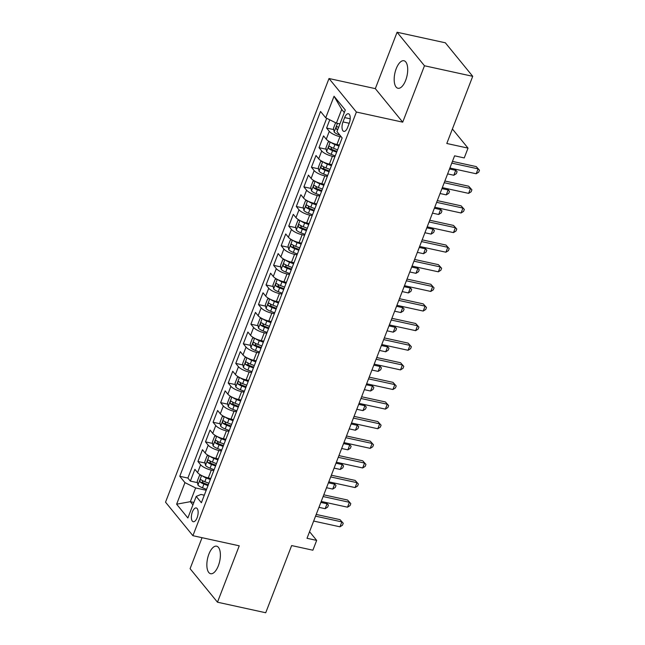 <?xml version="1.0" encoding="UTF-8"?>
<svg xmlns="http://www.w3.org/2000/svg" width="645" height="645" viewBox="0 0 645 645"><rect width="100%" height="100%" fill="white"/><g stroke="black" fill="none" stroke-linecap="round" stroke-linejoin="round"><path stroke-width="0.97" d="M218.357 565.746A14.085 6.216 -77.7 0 0 216.631 546.186A14.085 6.216 -77.7 0 0 208.883 554.152A14.085 6.216 -77.7 0 0 210.617 573.711A14.085 6.216 -77.7 0 0 218.357 565.746M405.681 80.302A14.085 6.216 -77.7 0 0 403.947 60.743A14.085 6.216 -77.7 0 0 396.207 68.709A14.085 6.216 -77.7 0 0 397.933 88.268A14.085 6.216 -77.7 0 0 405.681 80.302M197.12 517.733A7.047 3.104 -77.7 0 0 196.257 507.954A7.047 3.104 -77.7 0 0 192.379 511.937A7.047 3.104 -77.7 0 0 193.25 521.716A7.047 3.104 -77.7 0 0 197.12 517.733M202.054 537.688L190.09 568.688L217.478 602.204L265.724 612.75L291.645 545.573L312.881 550.209L316.663 540.405L309.552 531.706M329.006 78.521L165.531 502.173L192.911 535.697L356.395 112.037L329.006 78.521L375.325 88.639L402.714 122.155L424.475 65.766L397.086 32.25L375.325 88.639M397.086 32.25L445.34 42.796L472.721 76.312L446.8 143.488L468.028 148.124L452.395 128.992M424.475 65.766L472.721 76.312M329.764 119.817L326.588 128.049L333.731 129.605M339.407 145.044L336.94 144.504A8.804 2.612 -158.9 0 1 326.257 139.199L323.556 135.893L319.017 147.657L326.16 149.221M331.836 164.66L329.369 164.12A8.804 2.612 21.1 0 1 318.695 158.807L315.994 155.501L311.446 167.273L318.59 168.837M324.266 184.276L321.807 183.736A8.804 2.612 21.1 0 1 311.124 178.423L308.423 175.118L303.884 186.889L311.019 188.445M316.695 203.885L314.236 203.352A8.804 2.612 21.1 0 1 303.553 198.039L300.852 194.734L296.313 206.497L303.456 208.061M309.132 223.501L306.665 222.96A8.804 2.612 21.1 0 1 295.99 217.655L293.29 214.35L288.742 226.113L295.886 227.677M301.562 243.117L299.103 242.576A8.804 2.612 21.1 0 1 288.42 237.263L285.719 233.958L281.18 245.729L288.315 247.285M293.991 262.733L291.532 262.192A8.804 2.612 21.1 0 1 280.849 256.879L278.148 253.574L273.609 265.345L280.752 266.901M286.428 282.341L283.961 281.809A8.804 2.612 21.1 0 1 273.278 276.495L270.578 273.19L266.038 284.953L273.182 286.517M278.858 301.957L276.391 301.417A8.804 2.612 21.1 0 1 265.716 296.111L263.015 292.798L258.468 304.569L265.611 306.133M271.287 321.573L268.828 321.033A8.804 2.612 21.1 0 1 258.145 315.719L255.444 312.414L250.905 324.185L258.04 325.741M263.716 341.181L261.257 340.649A8.804 2.612 21.1 0 1 250.574 335.336L247.874 332.03L243.334 343.801L250.478 345.357M256.154 360.797L253.687 360.257A8.804 2.612 21.1 0 1 243.012 354.952L240.311 351.646L235.764 363.409L242.907 364.973M248.583 380.413L246.124 379.873A8.804 2.612 21.1 0 1 235.441 374.56L232.74 371.254L228.201 383.025L235.336 384.589M241.012 400.029L238.553 399.489A8.804 2.612 21.1 0 1 227.87 394.176L225.169 390.87L220.63 402.641L227.774 404.197M233.45 419.637L230.983 419.105A8.804 2.612 21.1 0 1 220.3 413.792L217.599 410.486L213.06 422.249L220.203 423.813M225.879 439.253L223.412 438.713A8.804 2.612 21.1 0 1 212.737 433.408L210.036 430.102L205.489 441.865L212.632 443.429M218.308 458.869L215.849 458.329A8.804 2.612 21.1 0 1 205.166 453.016L202.466 449.71L197.926 461.481L205.062 463.046M468.028 148.124L464.247 157.936L454.596 155.824L307.012 538.293L316.663 540.405M344.656 117.592L342.995 121.913A6.821 3.007 -77.7 0 0 343.825 131.387A6.821 3.007 -77.7 0 0 347.582 127.525L349.243 123.211A6.821 3.007 -77.7 0 0 348.405 113.738A6.821 3.007 -77.7 0 0 344.656 117.592L350.211 118.809M204.296 495.191L200.958 494.465L196.201 496.4L201.385 502.737L342.156 137.925L336.972 131.58L345.301 110.005L334.046 96.234L325.725 117.809L320.541 111.472L179.77 476.292L184.954 482.629L195.629 487.943L190.331 501.673L192.936 504.858M196.201 496.4L187.872 517.975L176.625 504.205L184.954 482.629M213.769 470.632L211.31 470.1A8.804 2.612 -158.9 0 1 200.627 464.787L197.926 461.481M210.746 478.485L208.279 477.945L211.31 470.1M221.34 451.024L218.873 450.484A8.804 2.612 -158.9 0 1 208.198 445.171L205.489 441.865M228.902 431.408L226.443 430.868A8.804 2.612 -158.9 0 1 215.761 425.563L213.06 422.249M236.473 411.792L234.014 411.26A8.804 2.612 -158.9 0 1 223.331 405.947L220.63 402.641M244.044 392.184L241.577 391.644A8.804 2.612 -158.9 0 1 230.902 386.331L228.201 383.025M251.614 372.568L249.147 372.028A8.804 2.612 -158.9 0 1 238.465 366.715L235.764 363.409M259.177 352.952L256.718 352.412A8.804 2.612 -158.9 0 1 246.035 347.107L243.334 343.801M266.748 333.336L264.281 332.804A8.804 2.612 -158.9 0 1 253.606 327.491L250.905 324.185M274.319 313.728L271.851 313.188A8.804 2.612 -158.9 0 1 261.169 307.875L258.468 304.569M281.881 294.112L279.422 293.572A8.804 2.612 -158.9 0 1 268.739 288.259L266.038 284.953M289.452 274.496L286.993 273.956A8.804 2.612 -158.9 0 1 276.31 268.651L273.609 265.345M297.022 254.88L294.555 254.348A8.804 2.612 -158.9 0 1 283.881 249.035L281.18 245.729M304.593 235.272L302.126 234.732A8.804 2.612 -158.9 0 1 291.443 229.418L288.742 226.113M312.156 215.656L309.697 215.116A8.804 2.612 -158.9 0 1 299.014 209.81L296.313 206.497M319.726 196.04L317.259 195.508A8.804 2.612 -158.9 0 1 306.585 190.194L303.884 186.889M327.297 176.432L324.83 175.892A8.804 2.612 -158.9 0 1 314.147 170.578L311.446 167.273M334.86 156.816L332.401 156.275A8.804 2.612 -158.9 0 1 321.718 150.962L319.017 147.657M341.374 136.966L339.971 136.659A8.804 2.612 -158.9 0 1 329.289 131.354L326.588 128.049M326.701 118.293L187.88 478.058L190.356 481.097L197.499 482.654M208.279 477.945A8.804 2.612 21.1 0 1 197.596 472.632L194.895 469.326L190.356 481.097M344.301 112.577L341.705 109.392L336.4 123.122L325.725 117.809M339.939 123.896L336.4 123.122M402.714 122.155L356.395 112.037M217.478 602.204L239.239 545.815L192.911 535.697M193.871 502.439L190.331 501.673L176.625 504.205M206.198 490.248L195.629 487.943M187.88 478.058L179.77 476.292M341.705 109.392L334.046 96.234M451.782 163.112L478.082 168.853L476.187 173.763L449.896 168.014M452.443 161.395L476.236 166.595L479.469 170.199L478.711 172.159L476.187 173.763M476.236 166.595L479.469 170.199M335.602 122.727L333.465 128.258L334.191 132.031A5.837 1.725 21.1 0 0 338.722 134.749L339.931 135.208M338.552 127.484A5.837 1.725 -158.9 0 1 337.335 126.678C336.142 126.694 335.843 127.484 336.424 129.032A5.837 1.725 21.1 0 0 337.641 129.839M444.22 182.72L470.511 188.469L468.625 193.371L442.325 187.631M444.881 181.011L468.665 186.203L471.898 189.807L471.14 191.775L468.625 193.371M468.665 186.203L471.898 189.807M436.649 202.337L462.949 208.085L461.054 212.987L434.754 207.239M437.31 200.619L461.094 205.82L464.335 209.423L463.578 211.383L461.054 212.987M461.094 205.82L464.335 209.423M429.078 221.953L455.378 227.701L453.483 232.603L427.192 226.855M429.739 220.235L453.524 225.436L456.765 229.04L456.007 230.999L453.483 232.603M453.524 225.436L456.765 229.04M421.516 241.569L447.807 247.309L445.913 252.211L419.621 246.471M422.177 239.851L445.961 245.044L449.194 248.647L448.436 250.615L445.913 252.211M445.961 245.044L449.194 248.647M329.877 141.876L328.168 141.989L325.902 147.874L326.628 151.648A5.837 1.725 21.1 0 0 331.159 154.357L335.215 155.905M331.103 142.489A5.837 1.725 21.1 0 0 334.94 144.553L338.996 146.101M337.569 144.641L339.302 145.302M337.561 149.825L333.505 148.277A5.837 1.725 -158.9 0 1 329.764 146.294C328.579 146.31 328.273 147.092 328.853 148.648A5.837 1.725 21.1 0 0 332.594 150.632L336.65 152.18M336.956 151.39L332.86 149.825A2.975 0.879 -158.9 0 1 331.635 149.253L331.095 147.665M447.622 173.9L453.822 175.255L455.709 170.353L449.517 168.998M454.781 169.079L457.095 171.691L456.338 173.658L453.822 175.255M457.095 171.691L454.652 169.055M322.307 161.484L320.605 161.597L318.332 167.482L319.057 171.256A5.837 1.725 21.1 0 0 323.588 173.973L327.644 175.521M323.532 162.105A5.837 1.725 21.1 0 0 327.37 164.169L331.433 165.709M329.998 164.257L331.732 164.918M329.99 169.441L325.935 167.894A5.837 1.725 -158.9 0 1 322.194 165.91C321.008 165.926 320.702 166.708 321.291 168.264A5.837 1.725 21.1 0 0 325.024 170.248L329.087 171.788M329.385 170.998L325.29 169.441A2.975 0.879 -158.9 0 1 324.064 168.869L323.524 167.273M440.051 193.516L446.251 194.871L448.146 189.969L441.946 188.614M447.211 188.695L449.533 191.307L448.775 193.266L446.251 194.871M449.533 191.307L447.082 188.662M314.744 181.1L313.035 181.213L310.761 187.098L311.487 190.872A5.837 1.725 21.1 0 0 316.018 193.589L320.073 195.129M315.961 181.713A5.837 1.725 21.1 0 0 319.807 183.777L323.863 185.325M322.427 183.873L324.169 184.535M322.419 189.049L318.364 187.51A5.837 1.725 -158.9 0 1 314.631 185.526C313.438 185.542 313.139 186.324 313.72 187.872A5.837 1.725 21.1 0 0 317.461 189.856L321.516 191.404M321.823 190.614L317.727 189.058A2.975 0.879 -158.9 0 1 316.493 188.485L315.953 186.889M432.481 213.132L438.681 214.487L440.575 209.585L434.375 208.222M439.64 208.311L441.962 210.923L441.204 212.882L438.681 214.487M441.962 210.923L439.511 208.279M307.173 200.716L305.464 200.829L303.198 206.714L303.916 210.488A5.837 1.725 21.1 0 0 308.455 213.197L312.511 214.745M308.399 201.329A5.837 1.725 21.1 0 0 312.236 203.393L316.292 204.941M314.857 203.489L316.598 204.151M314.857 208.666L310.801 207.118A5.837 1.725 -158.9 0 1 307.06 205.134C305.867 205.15 305.569 205.94 306.149 207.488A5.837 1.725 21.1 0 0 309.89 209.472L313.946 211.02M314.252 210.23L310.156 208.666A2.975 0.879 -158.9 0 1 308.931 208.093L308.383 206.505M424.918 232.74L431.118 234.095L433.005 229.193L426.805 227.838M432.077 227.919L434.391 230.531L433.634 232.498L431.118 234.095M434.391 230.531L431.94 227.895M413.945 261.177L440.237 266.925L438.35 271.827L412.05 266.079M414.606 259.459L438.39 264.66L441.623 268.264L440.874 270.223L438.35 271.827M438.39 264.66L441.623 268.264M299.603 220.324L297.901 220.445L295.628 226.322L296.353 230.096A5.837 1.725 21.1 0 0 300.884 232.813L304.94 234.361M300.828 220.945A5.837 1.725 21.1 0 0 304.666 223.009L308.721 224.557M307.294 223.097L309.028 223.759M307.286 228.282L303.231 226.734A5.837 1.725 -158.9 0 1 299.49 224.75C298.304 224.766 297.998 225.548 298.579 227.105A5.837 1.725 21.1 0 0 302.32 229.088L306.375 230.636M306.681 229.846L302.586 228.282A2.975 0.879 -158.9 0 1 301.36 227.709L300.82 226.121M417.347 252.356L423.547 253.711L425.442 248.809L419.242 247.454M424.507 247.535L426.821 250.147L426.071 252.106L423.547 253.711M426.821 250.147L424.378 247.511M406.374 280.793L432.674 286.541L430.779 291.443L404.48 285.695M407.035 279.075L430.82 284.276L434.061 287.88L433.303 289.839L430.779 291.443M430.82 284.276L434.061 287.88M292.04 239.94L290.331 240.053L288.057 245.939L288.783 249.712A5.837 1.725 21.1 0 0 293.314 252.429L297.369 253.977M293.257 240.561A5.837 1.725 21.1 0 0 297.103 242.625L301.159 244.165M299.723 242.714L301.465 243.375M299.715 247.89L295.66 246.35A5.837 1.725 -158.9 0 1 291.919 244.366C290.734 244.382 290.427 245.165 291.016 246.721A5.837 1.725 21.1 0 0 294.757 248.704L298.812 250.244M299.119 249.454L295.023 247.898A2.975 0.879 -158.9 0 1 293.789 247.325L293.249 245.729M409.777 271.972L415.977 273.327L417.871 268.425L411.671 267.07M416.936 267.151L419.258 269.763L418.5 271.722L415.977 273.327M419.258 269.763L416.807 267.119M398.803 300.409L425.103 306.149L423.209 311.059L396.917 305.311M399.473 298.691L423.257 303.892L426.49 307.496L425.732 309.455L423.209 311.059M423.257 303.892L426.49 307.496M284.469 259.556L282.76 259.669L280.494 265.555L281.212 269.328A5.837 1.725 21.1 0 0 285.743 272.045L289.807 273.585M285.687 260.169A5.837 1.725 21.1 0 0 289.532 262.233L293.588 263.781M292.153 262.33L293.894 262.991M292.153 267.506L288.089 265.958A5.837 1.725 -158.9 0 1 284.356 263.974C283.163 263.99 282.865 264.781 283.445 266.329A5.837 1.725 21.1 0 0 287.186 268.312L291.242 269.86M291.548 269.07L287.452 267.506A2.975 0.879 -158.9 0 1 286.219 266.941L285.679 265.345M402.214 291.588L408.406 292.943L410.301 288.033L404.101 286.678M409.365 286.767L411.687 289.379L410.93 291.338L408.406 292.943M411.687 289.379L409.236 286.735M391.241 320.017L417.533 325.765L415.646 330.667L389.346 324.927M391.902 318.308L415.686 323.5L418.919 327.104L418.162 329.071L415.646 330.667M415.686 323.5L418.919 327.104M276.899 279.172L275.189 279.285L272.924 285.171L273.649 288.944A5.837 1.725 21.1 0 0 278.18 291.653L282.236 293.201M278.124 279.785A5.837 1.725 21.1 0 0 281.962 281.849L286.017 283.397M284.59 281.938L286.324 282.607M284.582 287.122L280.527 285.574A5.837 1.725 -158.9 0 1 276.786 283.59C275.6 283.606 275.294 284.397 275.875 285.945A5.837 1.725 21.1 0 0 279.616 287.928L283.671 289.476M283.977 288.686L279.882 287.122A2.975 0.879 -158.9 0 1 278.656 286.549L278.116 284.961M394.643 311.196L400.843 312.551L402.73 307.649L396.538 306.294M401.803 306.375L404.117 308.987L403.359 310.954L400.843 312.551M404.117 308.987L401.674 306.351M383.67 339.633L409.97 345.381L408.075 350.283L381.776 344.535M384.331 337.916L408.116 343.116L411.357 346.72L410.599 348.679L408.075 350.283M408.116 343.116L411.357 346.72M269.328 298.78L267.627 298.901L265.353 304.779L266.079 308.552A5.837 1.725 21.1 0 0 270.61 311.269L274.665 312.817M270.553 299.401A5.837 1.725 21.1 0 0 274.391 301.465L278.455 303.005M277.019 301.554L278.753 302.215M277.011 306.738L272.956 305.19A5.837 1.725 -158.9 0 1 269.215 303.206C268.03 303.223 267.723 304.005 268.312 305.561A5.837 1.725 21.1 0 0 272.045 307.544L276.108 309.092M276.407 308.294L272.319 306.738A2.975 0.879 -158.9 0 1 271.085 306.165L270.545 304.569M387.073 330.812L393.273 332.167L395.167 327.265L388.967 325.91M394.232 325.991L396.554 328.603L395.796 330.562L393.273 332.167M396.554 328.603L394.103 325.967M376.1 359.249L402.399 364.997L400.505 369.899L374.213 364.151M376.761 357.532L400.545 362.732L403.786 366.336L403.028 368.295L400.505 369.899M400.545 362.732L403.786 366.336M261.765 318.396L260.056 318.509L257.782 324.395L258.508 328.168A5.837 1.725 21.1 0 0 263.039 330.885L267.103 332.433M262.983 319.017A5.837 1.725 21.1 0 0 266.828 321.073L270.884 322.621M269.449 321.17L271.19 321.831M269.449 326.346L265.385 324.806A5.837 1.725 -158.9 0 1 261.652 322.822C260.459 322.839 260.161 323.621 260.741 325.177A5.837 1.725 21.1 0 0 264.482 327.16L268.538 328.7M268.844 327.91L264.748 326.354A2.975 0.879 -158.9 0 1 263.515 325.781L262.975 324.185M379.502 350.428L385.702 351.783L387.597 346.881L381.397 345.526M386.661 345.607L388.983 348.219L388.226 350.179L385.702 351.783M388.983 348.219L386.532 345.575M368.537 378.865L394.829 384.605L392.934 389.516L366.642 383.767M369.198 377.148L392.982 382.348L396.215 385.952L395.458 387.911L392.934 389.516M392.982 382.348L396.215 385.952M254.194 338.012L252.485 338.125L250.22 344.011L250.945 347.784A5.837 1.725 21.1 0 0 255.476 350.501L259.532 352.041M255.42 338.625A5.837 1.725 21.1 0 0 259.258 340.689L263.313 342.237M261.878 340.786L263.62 341.447M261.878 345.962L257.823 344.414A5.837 1.725 -158.9 0 1 254.082 342.431C252.888 342.447 252.59 343.237 253.171 344.785A5.837 1.725 21.1 0 0 256.912 346.768L260.967 348.316M261.273 347.526L257.178 345.962A2.975 0.879 -158.9 0 1 255.952 345.397L255.404 343.801M371.939 370.045L378.139 371.399L380.026 366.489L373.826 365.135M379.099 365.223L381.413 367.835L380.655 369.795L378.139 371.399M381.413 367.835L378.962 365.191M360.966 398.473L387.258 404.222L385.371 409.124L359.072 403.383M361.627 396.764L385.412 401.956L388.645 405.56L387.895 407.527L385.371 409.124M385.412 401.956L388.645 405.56M246.624 357.628L244.923 357.741L242.649 363.627L243.375 367.4A5.837 1.725 21.1 0 0 247.906 370.109L251.961 371.657M247.849 358.241A5.837 1.725 21.1 0 0 251.687 360.305L255.743 361.853M254.315 360.394L256.049 361.055M254.307 365.578L250.252 364.03A5.837 1.725 -158.9 0 1 246.511 362.047C245.326 362.063 245.019 362.845 245.6 364.401A5.837 1.725 21.1 0 0 249.341 366.384L253.396 367.932M253.703 367.142L249.607 365.578A2.975 0.879 -158.9 0 1 248.381 365.006L247.841 363.417M364.369 389.653L370.569 391.007L372.463 386.105L366.263 384.751M371.528 384.831L373.85 387.443L373.092 389.411L370.569 391.007M373.85 387.443L371.399 384.807M353.396 418.089L379.695 423.838L377.801 428.74L351.501 422.991M354.057 416.372L377.841 421.572L381.082 425.176L380.324 427.135L377.801 428.74M377.841 421.572L381.082 425.176M239.061 377.236L237.352 377.349L235.078 383.235L235.804 387.008A5.837 1.725 21.1 0 0 240.335 389.725L244.391 391.273M240.279 377.857A5.837 1.725 21.1 0 0 244.124 379.921L248.18 381.461M246.745 380.01L248.486 380.671M246.737 385.194L242.681 383.646A5.837 1.725 -158.9 0 1 238.94 381.663C237.755 381.679 237.449 382.461 238.037 384.017A5.837 1.725 21.1 0 0 241.778 386L245.834 387.548M246.14 386.75L242.044 385.194A2.975 0.879 -158.9 0 1 240.811 384.622L240.271 383.025M356.798 409.269L362.998 410.623L364.893 405.721L358.693 404.367M363.957 404.447L366.279 407.06L365.522 409.019L362.998 410.623M366.279 407.06L363.828 404.415M345.825 437.705L372.125 443.454L370.23 448.356L343.938 442.607M346.494 435.988L370.278 441.188L373.511 444.792L372.754 446.751L370.23 448.356M370.278 441.188L373.511 444.792M231.49 396.852L229.781 396.965L227.516 402.851L228.233 406.624A5.837 1.725 21.1 0 0 232.764 409.341L236.828 410.881M232.708 397.465A5.837 1.725 21.1 0 0 236.554 399.529L240.609 401.077M239.174 399.626L240.916 400.287M239.174 404.802L235.111 403.262A5.837 1.725 -158.9 0 1 231.378 401.279C230.184 401.295 229.886 402.077 230.467 403.625A5.837 1.725 21.1 0 0 234.208 405.616L238.263 407.156M238.569 406.366L234.474 404.81A2.975 0.879 -158.9 0 1 233.248 404.238L232.7 402.641M349.235 428.885L355.427 430.239L357.322 425.337L351.122 423.983M356.387 424.063L358.709 426.676L357.951 428.635L355.427 430.239M358.709 426.676L356.258 424.031M338.262 457.321L364.554 463.062L362.667 467.964L336.368 462.223M338.923 455.604L362.708 460.796L365.941 464.408L365.183 466.367L362.667 467.964M362.708 460.796L365.941 464.408M223.92 416.468L222.211 416.581L219.945 422.467L220.671 426.24A5.837 1.725 21.1 0 0 225.202 428.949L229.257 430.497M225.145 417.081A5.837 1.725 21.1 0 0 228.983 419.145L233.039 420.693M231.611 419.242L233.345 419.903M231.603 424.418L227.548 422.87A5.837 1.725 -158.9 0 1 223.807 420.887C222.622 420.903 222.315 421.693 222.896 423.241A5.837 1.725 21.1 0 0 226.637 425.224L230.692 426.772M230.999 425.982L226.903 424.418A2.975 0.879 -158.9 0 1 225.677 423.846L225.137 422.257M341.665 448.493L347.865 449.847L349.751 444.945L343.559 443.591M348.824 443.671L351.138 446.284L350.38 448.251L347.865 449.847M351.138 446.284L348.695 443.647M330.692 476.929L356.991 482.678L355.097 487.58L328.797 481.831M331.353 475.212L355.137 480.412L358.378 484.016L357.62 485.983L355.097 487.58M355.137 480.412L358.378 484.016M216.349 436.076L214.648 436.197L212.374 442.075L213.1 445.848A5.837 1.725 21.1 0 0 217.631 448.565L221.686 450.113M217.575 436.697A5.837 1.725 21.1 0 0 221.412 438.761L225.476 440.309M224.041 438.85L225.774 439.511M224.033 444.034L219.977 442.486A5.837 1.725 -158.9 0 1 216.236 440.503C215.051 440.519 214.745 441.301 215.333 442.857A5.837 1.725 21.1 0 0 219.066 444.84L223.13 446.388M223.428 445.598L219.34 444.034A2.975 0.879 -158.9 0 1 218.107 443.462L217.567 441.873M334.094 468.109L340.294 469.463L342.189 464.561L335.989 463.207M341.253 463.287L343.575 465.9L342.817 467.859L340.294 469.463M343.575 465.9L341.124 463.263M323.121 496.545L349.421 502.294L347.526 507.196L321.234 501.447M323.782 494.828L347.566 500.028L350.807 503.632L350.05 505.591L347.526 507.196M347.566 500.028L350.807 503.632M208.786 455.693L207.077 455.805L204.804 461.691L205.529 465.464A5.837 1.725 21.1 0 0 210.06 468.181L214.124 469.729M210.004 456.313A5.837 1.725 21.1 0 0 213.85 458.377L217.905 459.917M216.47 458.466L218.212 459.127M216.47 463.642L212.407 462.102A5.837 1.725 -158.9 0 1 208.674 460.119C207.48 460.135 207.182 460.917 207.763 462.473A5.837 1.725 21.1 0 0 211.504 464.456L215.559 465.996M215.865 465.206L211.77 463.65A2.975 0.879 -158.9 0 1 210.536 463.078L209.996 461.481M326.523 487.725L332.723 489.079L334.618 484.177L328.418 482.823M333.683 482.903L336.005 485.516L335.247 487.475L332.723 489.079M336.005 485.516L333.554 482.871M315.558 516.161L341.85 521.902L339.963 526.812L313.663 521.063M316.219 514.444L340.004 519.644L343.237 523.248L342.479 525.207L339.963 526.812M340.004 519.644L343.237 523.248M201.216 475.309L199.507 475.421L197.241 481.307L197.967 485.08A5.837 1.725 21.1 0 0 202.498 487.797L206.553 489.337M202.441 475.921A5.837 1.725 21.1 0 0 206.279 477.985L210.334 479.533M208.899 478.082L210.641 478.743M208.899 483.258L204.844 481.71A5.837 1.725 -158.9 0 1 201.103 479.727C199.91 479.743 199.611 480.533 200.192 482.081A5.837 1.725 21.1 0 0 203.933 484.064L207.988 485.612M208.295 484.822L204.199 483.258A2.975 0.879 -158.9 0 1 202.973 482.694L202.425 481.097M318.961 507.341L325.161 508.695L327.047 503.785L320.847 502.431M326.12 502.519L328.434 505.132L327.676 507.091L325.161 508.695M328.434 505.132L325.983 502.487M215.849 458.329L218.873 450.484M223.412 438.713L226.443 430.868M230.983 419.105L234.014 411.26M238.553 399.489L241.577 391.644M246.124 379.873L249.147 372.028M253.687 360.257L256.718 352.412M261.257 340.649L264.281 332.804M268.828 321.033L271.851 313.188M276.391 301.417L279.422 293.572M283.961 281.809L286.993 273.956M291.532 262.192L294.555 254.348M299.103 242.576L302.126 234.732M306.665 222.96L309.697 215.116M314.236 203.352L317.259 195.508M321.807 183.736L324.83 175.892M329.369 164.12L332.401 156.275M336.94 144.504L339.971 136.659M326.257 139.199L329.289 131.354M197.596 472.632L200.627 464.787M205.166 453.016L208.198 445.171M212.737 433.408L215.761 425.563M220.3 413.792L223.331 405.947M227.87 394.176L230.902 386.331M235.441 374.56L238.465 366.715M243.012 354.952L246.035 347.107M250.574 335.336L253.606 327.491M258.145 315.719L261.169 307.875M265.716 296.111L268.739 288.259M273.278 276.495L276.31 268.651M280.849 256.879L283.881 249.035M288.42 237.263L291.443 229.418M295.99 217.655L299.014 209.81M303.553 198.039L306.585 190.194M311.124 178.423L314.147 170.578M318.695 158.807L321.718 150.962M349.219 123.276L342.995 121.913M337.48 123.356L334.175 131.935M338.996 134.055L338.722 134.749M337.835 129.347L336.424 129.032M330.264 142.077L326.604 151.551M332.594 150.632L331.159 154.357M334.94 144.553L333.505 148.277M331.635 149.253L328.853 148.648M322.694 161.685L319.041 171.167M325.024 170.248L323.588 173.973M327.37 164.169L325.935 167.894M324.064 168.869L321.291 168.264M315.123 181.301L311.471 190.775M317.461 189.856L316.018 193.589M319.807 183.777L318.364 187.51M316.493 188.485L313.72 187.872M307.56 200.917L303.9 210.391M309.89 209.472L308.455 213.197M312.236 203.393L310.801 207.118M308.931 208.093L306.149 207.488M299.99 220.534L296.329 230.007M302.32 229.088L300.884 232.813M304.666 223.009L303.231 226.734M301.36 227.709L298.579 227.105M292.419 240.142L288.767 249.615M294.757 248.704L293.314 252.429M297.103 242.625L295.66 246.35M293.789 247.325L291.016 246.721M284.848 259.758L281.196 269.231M287.186 268.312L285.743 272.045M289.532 262.233L288.089 265.958M286.219 266.941L283.445 266.329M277.286 279.374L273.625 288.847M279.616 287.928L278.18 291.653M281.962 281.849L280.527 285.574M278.656 286.549L275.875 285.945M269.715 298.982L266.062 308.463M272.045 307.544L270.61 311.269M274.391 301.465L272.956 305.19M271.085 306.165L268.312 305.561M262.144 318.598L258.492 328.071M264.482 327.16L263.039 330.885M266.828 321.073L265.385 324.806M263.515 325.781L260.741 325.177M254.582 338.214L250.921 347.687M256.912 346.768L255.476 350.501M259.258 340.689L257.823 344.414M255.952 345.397L253.171 344.785M247.011 357.83L243.35 367.303M249.341 366.384L247.906 370.109M251.687 360.305L250.252 364.03M248.381 365.006L245.6 364.401M239.44 377.438L235.788 386.919M241.778 386L240.335 389.725M244.124 379.921L242.681 383.646M240.811 384.622L238.037 384.017M231.869 397.054L228.217 406.527M234.208 405.616L232.764 409.341M236.554 399.529L235.111 403.262M233.248 404.238L230.467 403.625M224.307 416.67L220.646 426.143M226.637 425.224L225.202 428.949M228.983 419.145L227.548 422.87M225.677 423.846L222.896 423.241M216.736 436.286L213.084 445.76M219.066 444.84L217.631 448.565M221.412 438.761L219.977 442.486M218.107 443.462L215.333 442.857M209.165 455.894L205.513 465.368M211.504 464.456L210.06 468.181M213.85 458.377L212.407 462.102M210.536 463.078L207.763 462.473M201.603 475.51L197.942 484.984M203.933 484.064L202.498 487.797M206.279 477.985L204.844 481.71M202.973 482.694L200.192 482.081"/></g></svg>
